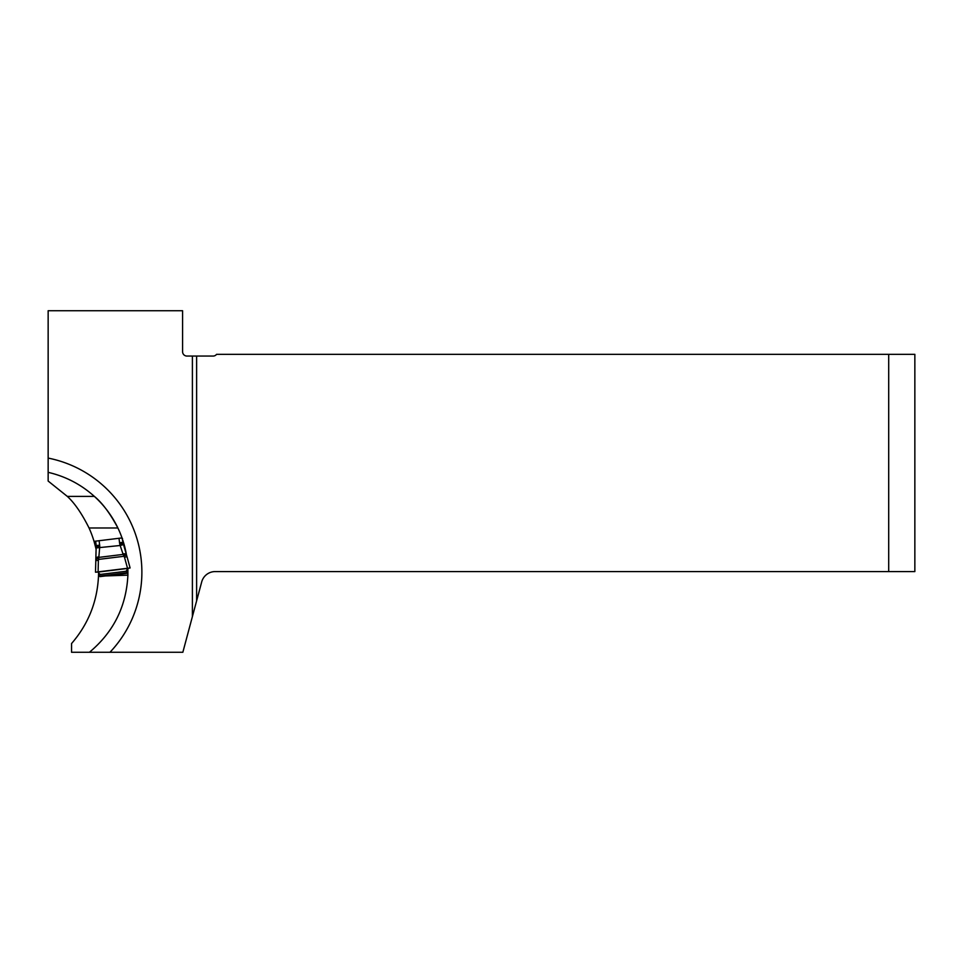 <?xml version="1.0" encoding="UTF-8"?>
<svg xmlns="http://www.w3.org/2000/svg" width="963" height="963" viewBox="0 0 963 963"><rect width="100%" height="100%" fill="white"/><g stroke="black" fill="none" stroke-linecap="round" stroke-linejoin="round"><path stroke-width="1.44" d="M119.003 538.281L99.105 540.725L99.646 545.154L96.192 545.588L95.65 541.158L96.806 541.013L94.037 541.35A107.651 107.651 0 0 0 89.053 527.989C81.819 513.544 74.572 503.011 67.314 496.39L48.15 481.055L48.15 472.339C65.616 476.396 81.012 484.413 94.35 496.39C102.307 502.915 110.155 513.448 117.895 527.989A102.415 102.415 0 0 1 122.012 537.92L123.011 542.289L119.544 542.711L119.003 538.281L122.012 537.92M192.395 356.057L186.942 356.057A4.358 4.358 0 0 1 182.585 351.7L182.585 310.736L48.15 310.736L48.15 458.087A116.367 116.367 0 0 1 109.987 652.264L182.85 652.264L192.395 616.597L192.395 356.057L196.621 356.057L196.621 600.852L201.7 581.917A13.951 13.951 0 0 1 215.17 571.577L888.705 571.577L888.705 354.324L914.85 354.324L914.85 571.577L888.705 571.577M196.621 356.057L213.088 356.057A4.358 4.358 0 0 0 216.579 354.324L888.705 354.324M192.395 616.597L196.621 600.852M98.563 572.01L98.491 576.175C97.263 601.731 88.283 624.193 71.551 643.549L71.551 652.264L109.987 652.264M94.037 541.35L95.782 547.923A107.651 107.651 0 0 1 96.192 549.765M126.43 554.724A102.415 102.415 0 0 0 124.095 544.444L122.722 539.978M105.653 575.934L127.898 575.164L127.862 568.254M127.898 575.164C126.334 606.485 113.502 632.185 89.427 652.264M117.895 527.989A102.415 102.415 0 0 0 94.35 496.39A102.415 102.415 0 0 1 117.895 527.989L89.053 527.989M48.15 472.339L48.15 458.087M127.923 570.325L126.514 570.505M99.61 573.804L98.551 573.936M98.491 576.175L99.935 576.127M99.646 545.154A10.954 10.461 83 0 1 99.731 546.755L98.659 559.395L98.382 560.322L95.782 560.622L96.192 545.588L95.506 572.203L98.491 572.022L99.996 576.62L126.815 573.334L127.176 568.495L130.101 567.953L127.044 556.795L124.456 557.12L123.95 556.289L125.383 554.832L127.044 556.795L126.562 555.17A3.491 2.299 -17.2 0 1 126.598 555.29L127.044 556.795M96.914 558.323L98.996 557.372L123.132 554.399L123.95 556.289L98.659 559.395L96.914 558.323L95.782 560.622M130.101 567.953L98.106 571.878L98.382 560.322M127.513 568.266L96.264 572.142L127.513 568.266L124.456 557.12M98.106 571.878L95.506 572.203M122.542 538.498L121.037 538.04M97.082 540.977L99.105 540.725M125.383 554.832L123.132 554.399L120.17 545.491L123.541 544.589L126.598 555.29M123.216 543.385L123.541 544.589L123.216 543.385L119.857 544.288A10.954 10.461 -97 0 1 119.544 542.711M122.951 553.894A3.491 2.299 -17.2 0 1 126.562 555.157L123.541 544.589M99.731 546.755L96.252 546.695M119.857 544.288L120.17 545.491L96.228 547.935M99.057 556.831A3.491 2.299 -176.8 0 0 95.855 558.925A3.491 2.299 -176.8 0 0 95.855 559.07M67.314 496.39L94.35 496.39M126.755 572.756L99.935 576.043M126.562 571.203L99.743 574.502M127.176 568.495L98.491 572.022M129.355 568.074L96.264 572.142M129.198 568.098L96.42 572.118"/></g></svg>
